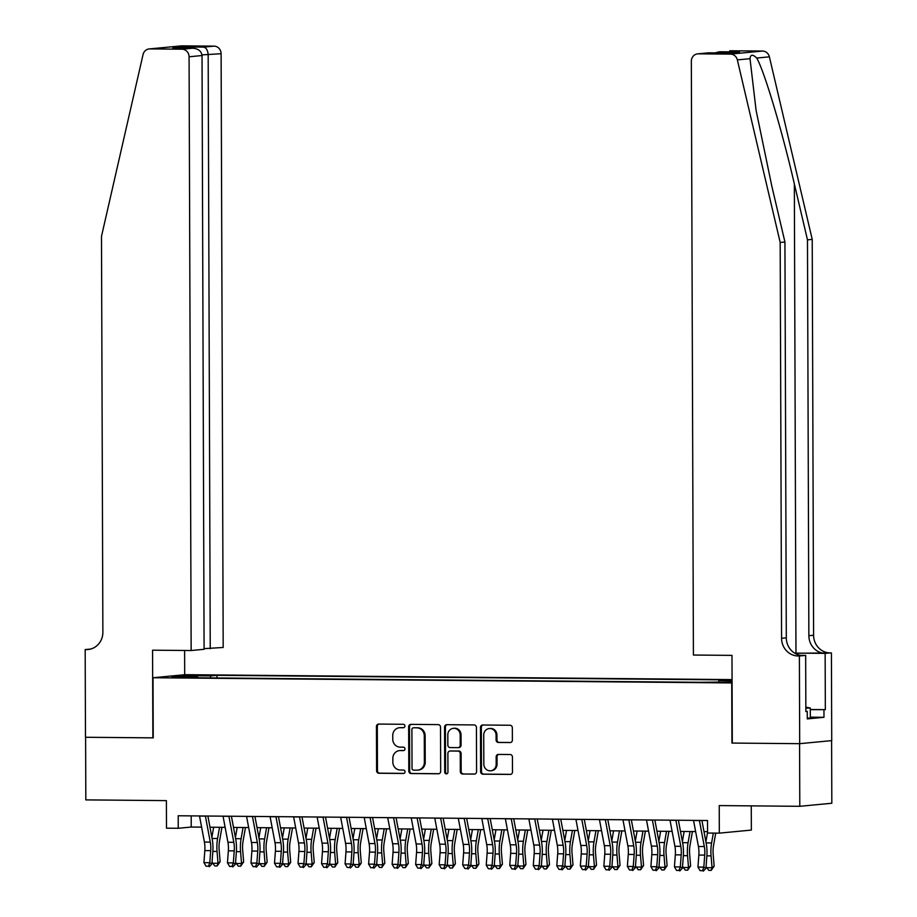 <?xml version="1.0" encoding="UTF-8"?>
<svg xmlns="http://www.w3.org/2000/svg" width="917" height="917" viewBox="0 0 917 917"><rect width="100%" height="100%" fill="white"/><g stroke="black" fill="none" stroke-linecap="round" stroke-linejoin="round"><path stroke-width="1.38" d="M404.901 726.035A1.719 1.616 -95.5 0 0 403.274 724.292L378.744 724.075A2.464 2.304 -95.5 0 0 376.44 726.516L376.6 770.773A2.464 2.304 -95.5 0 0 378.916 773.26L403.446 773.478A1.719 1.616 -95.5 0 0 405.062 771.77A1.719 1.616 -95.5 0 0 403.434 770.039L400.259 770.005A7.875 7.382 -95.5 0 1 392.843 762.073L392.831 758.382A7.875 7.382 -95.5 0 1 400.19 750.576L403.365 750.61A1.719 1.616 -95.5 0 0 404.982 748.902A1.719 1.616 -95.5 0 0 403.354 747.16L400.179 747.137A7.875 7.382 -95.5 0 1 392.763 739.205L392.751 735.514A7.875 7.382 -95.5 0 1 400.11 727.708L403.285 727.743A1.719 1.616 -95.5 0 0 404.901 726.035M510.081 742.587A2.464 2.304 -95.5 0 0 512.374 740.145L512.328 727.731A2.464 2.304 -95.5 0 0 510.012 725.255L482.766 725.003A2.464 2.304 -95.5 0 0 480.462 727.445L480.623 771.713A2.464 2.304 -95.5 0 0 482.938 774.189L510.184 774.429A2.464 2.304 -95.5 0 0 512.488 771.999L512.431 756.995A2.464 2.304 -95.5 0 0 510.116 754.519L498.458 754.416A2.464 2.304 -95.5 0 0 496.154 756.846L496.177 764.285A6.579 6.178 -95.5 0 1 490.629 770.784A6.579 6.178 -95.5 0 1 483.832 764.182L483.729 735.033A6.579 6.178 -95.5 0 1 489.277 728.545A6.579 6.178 -95.5 0 1 496.086 735.147L496.097 740.008A2.464 2.304 -95.5 0 0 498.412 742.483L510.528 742.541M730.402 50.767L729.714 50.802A7.519 7.049 84.5 0 1 730.402 50.767L762.508 51.054A7.519 7.049 84.5 0 1 769.386 56.831L812.221 239.394L813.597 635.229A17.549 16.46 -95.5 0 0 830.126 652.915L831.421 652.927L831.73 740.615L799.693 743.676L731.938 743.068L731.732 682.936L153.024 677.743L153.231 737.876L85.602 737.268L85.82 799.899L166.39 800.621L166.481 828.177L178.242 828.28L178.207 815.763L707.511 820.509L707.557 833.037L719.318 833.14L751.355 830.08L751.264 805.871M731.938 743.068L799.578 743.676L799.796 806.307L719.226 805.584L719.318 833.14M440.515 727.089A2.464 2.304 -95.5 0 0 438.2 724.613L410.954 724.361A2.464 2.304 -95.5 0 0 408.65 726.803L408.81 771.071A2.464 2.304 -95.5 0 0 411.125 773.547L438.372 773.788A2.464 2.304 -95.5 0 0 440.676 771.357L440.515 727.089M446.866 724.682L474.112 724.934A2.464 2.304 -95.5 0 1 476.427 727.41L476.576 771.678A2.464 2.304 -95.5 0 1 474.284 774.108L462.615 774.005A2.464 2.304 -95.5 0 1 460.3 771.529L460.242 753.579A2.464 2.304 -95.5 0 0 457.915 751.092L450.19 751.023A2.464 2.304 -95.5 0 0 447.886 753.465L447.954 772.16A1.719 1.616 -95.5 0 1 446.499 773.856A1.719 1.616 -95.5 0 1 444.722 772.125L444.562 727.124A2.464 2.304 -95.5 0 1 446.866 724.682M831.604 740.627L831.822 803.246L799.796 806.307M193.67 675.565L209.294 675.325L193.67 675.565M732.075 679.6L185.051 674.683L153.024 677.743M718.584 681.835L719.043 680.46L725.106 679.887L216.962 675.325L210.899 675.909L210.245 677.904M719.043 680.46L732.075 680.586M732.087 681.927L699.82 682.305L191.687 677.743L197.74 677.159L171.869 676.929L185.028 675.669L210.899 675.909M178.242 828.28L191.229 827.042L201.614 827.134M209.982 827.214L225.135 827.352M233.503 827.421L248.656 827.558M257.035 827.638L272.189 827.776M280.556 827.845L295.71 827.982M304.077 828.062L319.231 828.189M327.61 828.269L342.763 828.406M351.131 828.475L366.284 828.613M374.652 828.693L389.805 828.83M398.184 828.899L413.338 829.037M421.705 829.117L436.859 829.255M445.226 829.323L460.38 829.461M468.759 829.541L483.912 829.667M492.28 829.747L507.433 829.885M515.801 829.954L530.954 830.091M539.334 830.172L554.487 830.309M562.855 830.378L578.008 830.515M586.376 830.596L601.529 830.722M609.908 830.802L625.062 830.94M633.429 831.008L648.583 831.146M656.95 831.226L672.104 831.364M680.483 831.432L695.636 831.57M704.004 831.65L707.546 831.673M191.195 815.878L191.229 827.042M216.974 677.972L216.962 675.325M197.969 677.801L197.74 677.159M185.819 677.055L185.028 675.669M403.801 727.651L400.981 727.628A7.875 7.382 -95.5 0 0 400.259 727.662L399.388 727.743M399.468 750.61L400.339 750.53A7.875 7.382 -95.5 0 1 401.061 750.496L403.881 750.519M378.985 724.075A2.464 2.304 -95.5 0 0 377.311 726.436L377.46 770.693A2.464 2.304 -95.5 0 0 379.776 773.169L403.961 773.386M411.194 724.361A2.464 2.304 -95.5 0 0 409.521 726.722L409.67 770.979A2.464 2.304 -95.5 0 0 411.997 773.467L438.991 773.707M413.51 727.834A1.719 1.616 -95.5 0 0 411.893 729.531L412.031 768.389A1.719 1.616 -95.5 0 0 413.659 770.131L417.006 770.154A7.875 7.382 -95.5 0 0 424.365 762.348L424.273 735.789A7.875 7.382 -95.5 0 0 416.857 727.857L414.369 727.743A1.719 1.616 -95.5 0 0 414.06 727.777M417.728 770.12L418.588 770.039A7.875 7.382 -95.5 0 0 425.224 762.268L424.365 762.348M414.369 727.743L417.716 727.777A7.875 7.382 -95.5 0 1 425.133 735.709L425.224 762.268M474.903 774.028L462.615 774.005M450.602 750.989A2.464 2.304 -95.5 0 1 451.049 750.943L458.787 751.012A2.464 2.304 -95.5 0 1 461.102 753.499L461.171 771.449A2.464 2.304 -95.5 0 0 463.486 773.925M447.106 724.682A2.464 2.304 -95.5 0 0 445.421 727.043L445.582 772.045A1.719 1.616 -95.5 0 0 446.923 773.753M460.174 734.953A6.579 6.178 -95.5 0 0 453.376 728.339A6.579 6.178 -95.5 0 0 447.817 734.838L447.851 745.108A2.464 2.304 -95.5 0 0 450.178 747.584L457.904 747.653A2.464 2.304 -95.5 0 0 460.208 745.212L460.174 734.953L461.045 734.861A6.579 6.178 -95.5 0 0 454.236 728.258L453.376 728.339M458.775 747.573A2.464 2.304 -95.5 0 0 461.079 745.131L460.208 745.212M461.045 734.861L461.079 745.131M489.277 728.545L490.148 728.453A6.579 6.178 -95.5 0 1 496.945 735.067L496.968 739.927A2.464 2.304 -95.5 0 0 499.284 742.403L510.7 742.506M490.629 770.784L491.501 770.704A6.579 6.178 -95.5 0 0 497.048 764.205L496.177 764.285M498.699 754.416A2.464 2.304 -95.5 0 0 497.025 756.766L497.048 764.205M483.018 725.015A2.464 2.304 -95.5 0 0 481.333 727.364L481.482 771.633A2.464 2.304 -95.5 0 0 483.809 774.108L510.803 774.349M221.937 827.317L219.507 841.233A12.529 4.333 90.5 0 0 219.152 849.864L220.126 861.716L217.157 865.969L214.796 865.946L212.056 862.163M212.148 863.252L218.028 863.31L217.042 851.457A18.798 6.488 -89.5 0 1 217.581 838.505L219.53 827.294M211.884 837.359L213.65 827.249M217.157 865.969L218.028 863.31L220.126 861.716M205.385 816.004A8.769 3.026 90.5 0 0 205.408 816.119L210.291 842.115A12.529 4.333 -89.5 0 1 210.704 850.667L209.81 862.702L211.919 863.894L212.824 851.859A18.798 6.488 90.5 0 0 212.194 839.021L207.884 816.027M199.505 815.947A8.769 3.026 90.5 0 0 199.528 816.073L204.411 842.058A12.529 4.333 -89.5 0 1 204.823 850.621L203.929 862.645L209.81 862.702L208.446 866.244L206.084 866.221L208.446 866.244M209.282 866.714L211.919 863.894M203.929 862.645L206.084 866.221M805.848 707.167L810.284 708.027L810.33 718.045L807.269 718.137M810.284 708.027L805.848 708.165M204.09 648.651L223.186 647.471L221.112 53.713L201.981 54.894M210.245 648.709L208.17 54.951C207.872 50.401 206.371 47.787 203.677 47.122L214.028 46.137L181.921 45.85L149.884 48.91A7.519 7.049 -95.5 0 0 143.052 54.562L101.489 236.368L102.876 632.203A17.549 16.46 84.5 0 1 88.078 649.523A17.549 16.46 84.5 0 1 86.462 649.591L85.178 649.58L85.476 737.268L153.231 737.841M152.875 737.876L152.566 650.187L191.149 650.531L189.074 56.774A7.519 7.049 -95.5 0 0 182.002 49.197L149.884 48.91M85.178 649.58L90.634 649.064M184.695 674.717L184.615 650.474M191.149 650.531L204.09 649.293L202.027 55.536L189.074 56.774M149.196 48.933L181.234 45.884A7.519 7.049 84.5 0 1 181.921 45.85M214.028 46.137A7.519 7.049 84.5 0 1 221.112 53.713M182.002 49.197L192.685 48.211L173.508 48.039M173.164 48.028L192.341 48.211C198.164 48.578 201.396 51.02 202.027 55.536M172.82 48.039L184.157 46.95L186.426 48.154M812.221 239.394L807.476 239.853L808.863 635.687A17.549 16.46 -95.5 0 0 825.392 653.374L795.979 653.11A32.645 1.1 -0.2 0 0 794.581 653.099M807.476 239.853L794.34 183.87C782.018 130.34 764.251 70.93 756.72 58.046C752.674 54.126 750.438 54.332 750.014 58.688L756.078 110.269L771.793 186.025L784.929 242.008L786.305 637.842A17.549 16.46 -95.5 0 0 802.833 655.529L798.099 655.976L799.383 655.987L799.693 743.676M732.293 743.068L731.984 655.38L693.412 655.036L691.338 61.279A7.519 7.049 -95.5 0 1 698.364 53.828L730.482 54.114L762.508 51.054M784.929 242.008L780.184 242.455L781.571 638.289A17.549 16.46 -95.5 0 0 798.099 655.976M750.014 58.688L737.348 59.892L780.184 242.455M810.296 709.517L825.334 709.643L810.296 709.655M805.86 711.363L807.247 711.374L807.269 718.894L823.982 717.3L823.959 709.781M807.247 711.374L805.86 711.512L805.665 655.391L799.383 655.987M831.421 652.927L794.844 653.259M825.334 709.643L825.14 653.534M800.61 655.346L805.665 655.391M737.348 59.892A7.519 7.049 -95.5 0 0 730.482 54.114M823.982 717.3L810.319 717.174M719.111 51.811L715.157 52.899M720.051 51.765L739.583 51.937L728.236 53.014L708.554 52.831L697.677 53.862M245.458 827.535L243.028 841.439A12.529 4.333 90.5 0 0 242.673 850.07L243.658 861.923L240.678 866.175L238.328 866.152L235.577 862.37M235.669 863.47L241.549 863.516L240.563 851.664A18.798 6.488 -89.5 0 1 241.102 838.723L243.062 827.512M235.417 837.576L237.182 827.455M240.678 866.175L241.549 863.516L243.658 861.923M268.979 827.742L266.549 841.657A12.529 4.333 90.5 0 0 266.194 850.288L267.179 862.14L264.199 866.393L261.849 866.37L259.098 862.588M259.19 863.676L265.07 863.734L264.096 851.882A18.798 6.488 -89.5 0 1 264.623 838.929L266.583 827.719M258.938 837.783L260.703 827.673M264.199 866.393L265.07 863.734L267.179 862.14M292.512 827.959L290.081 841.863A12.529 4.333 90.5 0 0 289.726 850.495L290.7 862.347L287.732 866.599L285.37 866.576L282.631 862.794M282.723 863.894L288.603 863.94L287.617 852.088A18.798 6.488 -89.5 0 1 288.156 839.147L290.104 827.936M282.459 838L284.224 827.879M287.732 866.599L288.603 863.94L290.7 862.347M316.033 828.166L313.603 842.081A12.529 4.333 90.5 0 0 313.247 850.712L314.233 862.565L311.253 866.806L308.903 866.794L306.152 863M306.244 864.101L312.124 864.158L311.138 852.306A18.798 6.488 -89.5 0 1 311.677 839.353L313.637 828.143M305.991 838.207L307.757 828.085M311.253 866.806L312.124 864.158L314.233 862.565M228.918 816.21A8.769 3.026 90.5 0 0 228.941 816.336L233.812 842.322A12.529 4.333 -89.5 0 1 234.236 850.884L233.331 862.908L235.451 864.101L236.345 852.076A18.798 6.488 90.5 0 0 235.726 839.238L231.405 816.233M223.037 816.164A8.769 3.026 90.5 0 0 223.06 816.279L227.932 842.264A12.529 4.333 -89.5 0 1 228.356 850.827L227.45 862.863L233.331 862.908L231.967 866.45L229.617 866.427L231.967 866.45M232.815 866.932L235.451 864.101M227.45 862.863L229.617 866.427M252.439 816.428A8.769 3.026 90.5 0 0 252.462 816.543L257.345 842.528A12.529 4.333 -89.5 0 1 257.757 851.091L256.863 863.126L258.972 864.318L259.878 852.283A18.798 6.488 90.5 0 0 259.247 839.445L254.926 816.451M246.558 816.371A8.769 3.026 90.5 0 0 246.581 816.497L251.464 842.482A12.529 4.333 -89.5 0 1 251.877 851.045L250.983 863.069L256.863 863.126L255.488 866.668L253.138 866.645L255.488 866.668M256.336 867.138L258.972 864.318M250.983 863.069L253.138 866.645M275.96 816.634A8.769 3.026 90.5 0 0 275.983 816.76L280.866 842.746A12.529 4.333 -89.5 0 1 281.278 851.308L280.384 863.333L282.493 864.525L283.399 852.489A18.798 6.488 90.5 0 0 282.768 839.651L278.459 816.657M270.079 816.588A8.769 3.026 90.5 0 0 270.102 816.703L274.985 842.689A12.529 4.333 -89.5 0 1 275.398 851.251L274.504 863.287L280.384 863.333L279.02 866.874L276.659 866.852L279.02 866.874M279.857 867.356L282.493 864.525M274.504 863.287L276.659 866.852M299.492 816.852A8.769 3.026 90.5 0 0 299.515 816.967L304.387 842.952A12.529 4.333 -89.5 0 1 304.811 851.515L303.905 863.55L306.026 864.731L306.92 852.707A18.798 6.488 90.5 0 0 306.301 839.869L301.98 816.875M293.612 816.795A8.769 3.026 90.5 0 0 293.635 816.909L298.506 842.906A12.529 4.333 -89.5 0 1 298.931 851.457L298.025 863.493L303.905 863.55L302.541 867.081L300.191 867.069L302.541 867.081M303.389 867.562L306.026 864.731M298.025 863.493L300.191 867.069M339.554 828.372L337.124 842.287A12.529 4.333 90.5 0 0 336.768 850.919L337.754 862.771L334.774 867.024L332.424 867.001L329.673 863.218M329.765 864.307L335.645 864.364L334.671 852.512A18.798 6.488 -89.5 0 1 335.198 839.559L337.158 828.36M329.512 838.413L331.278 828.303M334.774 867.024L335.645 864.364L337.754 862.771M323.013 817.058A8.769 3.026 90.5 0 0 323.036 817.173L327.919 843.17A12.529 4.333 -89.5 0 1 328.332 851.721L327.438 863.757L329.547 864.949L330.452 852.913A18.798 6.488 90.5 0 0 329.822 840.075L325.501 817.081M317.133 817.001A8.769 3.026 90.5 0 0 317.156 817.127L322.039 843.113A12.529 4.333 -89.5 0 1 322.452 851.675L321.558 863.699L327.438 863.757L326.062 867.299L323.712 867.276L326.062 867.299M326.91 867.769L329.547 864.949M321.558 863.699L323.712 867.276M363.086 828.59L360.656 842.494A12.529 4.333 90.5 0 0 360.301 851.136L361.275 862.977L358.306 867.23L355.945 867.207L353.205 863.424M353.297 864.525L359.177 864.571L358.192 852.73A18.798 6.488 -89.5 0 1 358.73 839.777L360.679 828.567M353.034 838.631L354.799 828.509M358.306 867.23L359.177 864.571L361.275 862.977M346.534 817.265A8.769 3.026 90.5 0 0 346.557 817.391L351.44 843.376A12.529 4.333 -89.5 0 1 351.853 851.939L350.959 863.963L353.068 865.155L353.973 853.131A18.798 6.488 90.5 0 0 353.343 840.293L349.033 817.288M340.654 817.219A8.769 3.026 90.5 0 0 340.677 817.334L345.56 843.331A12.529 4.333 -89.5 0 1 345.973 851.882L345.079 863.917L350.959 863.963L349.595 867.505L347.234 867.482L349.595 867.505M350.432 867.986L353.068 865.155M345.079 863.917L347.234 867.482M386.607 828.796L384.177 842.712A12.529 4.333 90.5 0 0 383.822 851.343L384.808 863.195L381.827 867.448L379.478 867.425L376.727 863.642M376.818 864.731L382.698 864.788L381.713 852.936A18.798 6.488 -89.5 0 1 382.251 839.983L384.212 828.773M376.566 838.837L378.331 828.727M381.827 867.448L382.698 864.788L384.808 863.195M370.067 817.483A8.769 3.026 90.5 0 0 370.09 817.597L374.961 843.594A12.529 4.333 -89.5 0 1 375.385 852.145L374.48 864.181L376.6 865.373L377.495 853.337A18.798 6.488 90.5 0 0 376.876 840.499L372.554 817.506M364.187 817.425A8.769 3.026 90.5 0 0 364.209 817.551L369.081 843.537A12.529 4.333 -89.5 0 1 369.505 852.099L368.6 864.123L374.48 864.181L373.116 867.723L370.766 867.7L373.116 867.723M373.964 868.193L376.6 865.373M368.6 864.123L370.766 867.7M410.128 829.014L407.698 842.918A12.529 4.333 90.5 0 0 407.343 851.549L408.329 863.401L405.348 867.654L402.999 867.631L400.248 863.848M400.339 864.949L406.22 864.995L405.245 853.142A18.798 6.488 -89.5 0 1 405.772 840.201L407.733 828.991M400.087 839.055L401.852 828.934M405.348 867.654L406.22 864.995L408.329 863.401M393.588 817.689A8.769 3.026 90.5 0 0 393.611 817.815L398.494 843.8A12.529 4.333 -89.5 0 1 398.906 852.363L398.012 864.387L400.121 865.579L401.027 853.555A18.798 6.488 90.5 0 0 400.397 840.706L396.075 817.712M387.708 817.643A8.769 3.026 90.5 0 0 387.731 817.758L392.614 843.743A12.529 4.333 -89.5 0 1 393.026 852.306L392.132 864.341L398.012 864.387L396.637 867.929L394.287 867.906L396.637 867.929M397.485 868.41L400.121 865.579M392.132 864.341L394.287 867.906M433.661 829.22L431.231 843.136A12.529 4.333 90.5 0 0 430.875 851.767L431.85 863.619L428.881 867.86L426.52 867.849L423.78 864.066M423.872 865.155L429.752 865.212L428.766 853.36A18.798 6.488 -89.5 0 1 429.305 840.408L431.254 829.197M423.608 839.261L425.373 829.151M428.881 867.86L429.752 865.212L431.85 863.619M417.109 817.907A8.769 3.026 90.5 0 0 417.132 818.021L422.015 844.007A12.529 4.333 -89.5 0 1 422.428 852.569L421.533 864.605L423.643 865.786L424.548 853.761A18.798 6.488 90.5 0 0 423.918 840.923L419.608 817.93M411.229 817.849A8.769 3.026 90.5 0 0 411.252 817.975L416.135 843.961A12.529 4.333 -89.5 0 1 416.547 852.512L415.653 864.548L421.533 864.605L420.169 868.135L417.808 868.124L420.169 868.135M421.006 868.617L423.643 865.786M415.653 864.548L417.808 868.124M457.182 829.427L454.752 843.342A12.529 4.333 90.5 0 0 454.396 851.973L455.382 863.825L452.402 868.078L450.052 868.055L447.301 864.273M447.393 865.361L453.273 865.419L452.287 853.567A18.798 6.488 -89.5 0 1 452.826 840.614L454.786 829.415M447.141 839.468L448.906 829.358M452.402 868.078L453.273 865.419L455.382 863.825M440.641 818.113A8.769 3.026 90.5 0 0 440.664 818.239L445.536 844.225A12.529 4.333 -89.5 0 1 445.96 852.787L445.054 864.811L447.175 866.003L448.069 853.968A18.798 6.488 90.5 0 0 447.45 841.13L443.129 818.136M434.761 818.056A8.769 3.026 90.5 0 0 434.784 818.182L439.656 844.167A12.529 4.333 -89.5 0 1 440.08 852.73L439.174 864.754L445.054 864.811L443.69 868.353L441.341 868.33L443.69 868.353M444.539 868.823L447.175 866.003M439.174 864.754L441.341 868.33M480.703 829.644L478.273 843.548A12.529 4.333 90.5 0 0 477.917 852.191L478.903 864.032L475.923 868.284L473.573 868.261L470.822 864.479M470.914 865.579L476.794 865.625L475.82 853.784A18.798 6.488 -89.5 0 1 476.347 840.832L478.307 829.621M470.662 839.685L472.427 829.564M475.923 868.284L476.794 865.625L478.903 864.032M464.162 818.319A8.769 3.026 90.5 0 0 464.185 818.445L469.068 844.431A12.529 4.333 -89.5 0 1 469.481 852.993L468.587 865.018L470.696 866.21L471.602 854.186A18.798 6.488 90.5 0 0 470.971 841.347L466.65 818.342M458.282 818.273A8.769 3.026 90.5 0 0 458.305 818.388L463.188 844.385A12.529 4.333 -89.5 0 1 463.601 852.936L462.707 864.972L468.587 865.018L467.212 868.559L464.862 868.537L467.212 868.559M468.06 869.041L470.696 866.21M462.707 864.972L464.862 868.537M504.235 829.851L501.805 843.766A12.529 4.333 90.5 0 0 501.45 852.397L502.424 864.25L499.456 868.502L497.094 868.479L494.355 864.697M494.446 865.786L500.327 865.843L499.341 853.991A18.798 6.488 -89.5 0 1 499.88 841.038L501.828 829.828M494.183 839.892L495.948 829.782M499.456 868.502L500.327 865.843L502.424 864.25M487.684 818.537A8.769 3.026 90.5 0 0 487.706 818.652L492.589 844.649A12.529 4.333 -89.5 0 1 493.002 853.2L492.108 865.235L494.217 866.427L495.123 854.392A18.798 6.488 90.5 0 0 494.492 841.554L490.182 818.56M481.803 818.48A8.769 3.026 90.5 0 0 481.826 818.606L486.709 844.591A12.529 4.333 -89.5 0 1 487.122 853.154L486.228 865.178L492.108 865.235L490.744 868.777L488.383 868.754L490.744 868.777M491.581 869.247L494.217 866.427M486.228 865.178L488.383 868.754M527.756 830.068L525.326 843.972A12.529 4.333 90.5 0 0 524.971 852.604L525.957 864.456L522.977 868.708L520.627 868.686L517.876 864.903M517.967 866.003L523.848 866.049L522.862 854.197A18.798 6.488 -89.5 0 1 523.401 841.256L525.361 830.045M517.715 840.11L519.481 829.988M522.977 868.708L523.848 866.049L525.957 864.456M511.216 818.743A8.769 3.026 90.5 0 0 511.239 818.87L516.111 844.855A12.529 4.333 -89.5 0 1 516.535 853.418L515.629 865.442L517.75 866.634L518.644 854.61A18.798 6.488 90.5 0 0 518.025 841.772L513.703 818.766M505.336 818.698A8.769 3.026 90.5 0 0 505.359 818.812L510.23 844.798A12.529 4.333 -89.5 0 1 510.654 853.36L509.749 865.396L515.629 865.442L514.265 868.984L511.915 868.961L514.265 868.984M515.113 869.465L517.75 866.634M509.749 865.396L511.915 868.961M551.277 830.275L548.847 844.19A12.529 4.333 90.5 0 0 548.492 852.821L549.478 864.674L546.498 868.926L544.148 868.903L541.397 865.121M541.488 866.21L547.369 866.267L546.394 854.415A18.798 6.488 -89.5 0 1 546.922 841.462L548.882 830.252M541.236 840.316L543.002 830.206M546.498 868.926L547.369 866.267L549.478 864.674M534.737 818.961A8.769 3.026 90.5 0 0 534.76 819.076L539.643 845.061A12.529 4.333 -89.5 0 1 540.056 853.624L539.162 865.659L541.271 866.852L542.176 854.816A18.798 6.488 90.5 0 0 541.546 841.978L537.224 818.984M528.857 818.904A8.769 3.026 90.5 0 0 528.88 819.03L533.763 845.016A12.529 4.333 -89.5 0 1 534.175 853.578L533.281 865.602L539.162 865.659L537.786 869.201L535.436 869.178L537.786 869.201M538.634 869.671L541.271 866.852M533.281 865.602L535.436 869.178M574.81 830.493L572.38 844.397A12.529 4.333 90.5 0 0 572.025 853.028L572.999 864.88L570.03 869.133L567.669 869.11L564.929 865.327M565.021 866.427L570.901 866.473L569.915 854.621A18.798 6.488 -89.5 0 1 570.454 841.68L572.403 830.47M564.757 840.534L566.523 830.412M570.03 869.133L570.901 866.473L572.999 864.88M558.258 819.168A8.769 3.026 90.5 0 0 558.281 819.294L563.164 845.279A12.529 4.333 -89.5 0 1 563.577 853.842L562.683 865.866L564.792 867.058L565.697 855.022A18.798 6.488 90.5 0 0 565.067 842.184L560.757 819.19M552.378 819.122A8.769 3.026 90.5 0 0 552.401 819.236L557.284 845.222A12.529 4.333 -89.5 0 1 557.696 853.784L556.802 865.808L562.683 865.866L561.319 869.408L558.957 869.385L561.319 869.408M562.155 869.889L564.792 867.058M556.802 865.808L558.957 869.385M598.331 830.699L595.901 844.614A12.529 4.333 90.5 0 0 595.546 853.246L596.531 865.098L593.551 869.339L591.201 869.327L588.45 865.533M588.542 866.634L594.422 866.691L593.437 854.839A18.798 6.488 -89.5 0 1 593.975 841.886L595.935 830.676M588.29 840.74L590.055 830.619M593.551 869.339L594.422 866.691L596.531 865.098M581.791 819.385A8.769 3.026 90.5 0 0 581.814 819.5L586.685 845.485A12.529 4.333 -89.5 0 1 587.109 854.048L586.204 866.084L588.324 867.264L589.218 855.24A18.798 6.488 90.5 0 0 588.599 842.402L584.278 819.397M575.91 819.328A8.769 3.026 90.5 0 0 575.933 819.443L580.805 845.44A12.529 4.333 -89.5 0 1 581.229 853.991L580.323 866.026L586.204 866.084L584.84 869.614L582.49 869.603L584.84 869.614M585.688 870.095L588.324 867.264M580.323 866.026L582.49 869.603M621.852 830.905L619.422 844.821A12.529 4.333 90.5 0 0 619.067 853.452L620.052 865.304L617.072 869.557L614.722 869.534L611.971 865.751M612.063 866.84L617.943 866.897L616.969 855.045A18.798 6.488 -89.5 0 1 617.496 842.093L619.456 830.882M611.811 840.946L613.576 830.836M617.072 869.557L617.943 866.897L620.052 865.304M605.312 819.592A8.769 3.026 90.5 0 0 605.335 819.706L610.218 845.703A12.529 4.333 -89.5 0 1 610.63 854.254L609.736 866.29L611.845 867.482L612.751 855.446A18.798 6.488 90.5 0 0 612.12 842.608L607.799 819.615M599.431 819.534A8.769 3.026 90.5 0 0 599.454 819.66L604.337 845.646A12.529 4.333 -89.5 0 1 604.75 854.208L603.856 866.233L609.736 866.29L608.361 869.832L606.011 869.809L608.361 869.832M609.209 870.302L611.845 867.482M603.856 866.233L606.011 869.809M645.385 831.123L642.955 845.027A12.529 4.333 90.5 0 0 642.599 853.67L643.574 865.51L640.605 869.763L638.243 869.74L635.504 865.957M635.596 867.058L641.476 867.104L640.49 855.263A18.798 6.488 -89.5 0 1 641.029 842.31L642.977 831.1M635.332 841.164L637.097 831.043M640.605 869.763L641.476 867.104L643.574 865.51M628.833 819.798A8.769 3.026 90.5 0 0 628.856 819.924L633.739 845.91A12.529 4.333 -89.5 0 1 634.151 854.472L633.257 866.496L635.366 867.688L636.272 855.664A18.798 6.488 90.5 0 0 635.641 842.826L631.332 819.821M622.952 819.752A8.769 3.026 90.5 0 0 622.975 819.867L627.858 845.864A12.529 4.333 -89.5 0 1 628.271 854.415L627.377 866.45L633.257 866.496L631.893 870.038L629.532 870.015L631.893 870.038M632.73 870.52L635.366 867.688M627.377 866.45L629.532 870.015M668.906 831.329L666.476 845.245A12.529 4.333 90.5 0 0 666.12 853.876L667.106 865.728L664.126 869.981L661.776 869.958L659.025 866.175M659.117 867.264L664.997 867.322L664.011 855.469A18.798 6.488 -89.5 0 1 664.55 842.517L666.51 831.306M658.864 841.37L660.63 831.261M664.126 869.981L664.997 867.322L667.106 865.728M652.365 820.016A8.769 3.026 90.5 0 0 652.388 820.13L657.26 846.127A12.529 4.333 -89.5 0 1 657.684 854.678L656.778 866.714L658.899 867.906L659.793 855.87A18.798 6.488 90.5 0 0 659.174 843.032L654.853 820.039M646.485 819.958A8.769 3.026 90.5 0 0 646.508 820.085L651.379 846.07A12.529 4.333 -89.5 0 1 651.804 854.633L650.898 866.657L656.778 866.714L655.414 870.256L653.064 870.233L655.414 870.256M656.263 870.726L658.899 867.906M650.898 866.657L653.064 870.233M692.427 831.547L689.997 845.451A12.529 4.333 90.5 0 0 689.641 854.082L690.627 865.935L687.647 870.187L685.297 870.164L682.546 866.382M682.638 867.482L688.518 867.528L687.544 855.676A18.798 6.488 -89.5 0 1 688.071 842.734L690.031 831.524M682.386 841.588L684.151 831.467M687.647 870.187L688.518 867.528L690.627 865.935M675.886 820.222A8.769 3.026 90.5 0 0 675.909 820.348L680.792 846.334A12.529 4.333 -89.5 0 1 681.205 854.896L680.311 866.92L682.42 868.112L683.325 856.077A18.798 6.488 90.5 0 0 682.695 843.239L678.374 820.245M670.006 820.176A8.769 3.026 90.5 0 0 670.029 820.291L674.912 846.276A12.529 4.333 -89.5 0 1 675.325 854.839L674.431 866.874L680.311 866.92L678.935 870.462L676.586 870.439L678.935 870.462M679.784 870.944L682.42 868.112M674.431 866.874L676.586 870.439M715.718 833.106L713.529 845.669A12.529 4.333 90.5 0 0 713.174 854.3L714.148 866.152L711.179 870.393L708.818 870.382L706.079 866.599M706.17 867.688L712.051 867.746L711.065 855.893A18.798 6.488 -89.5 0 1 711.603 842.941L713.323 833.083M705.907 841.795L707.557 832.372M711.179 870.393L712.051 867.746L714.148 866.152M699.407 820.44A8.769 3.026 90.5 0 0 699.43 820.555L704.313 846.54A12.529 4.333 -89.5 0 1 704.726 855.102L703.832 867.138L705.941 868.319L706.847 856.295A18.798 6.488 90.5 0 0 706.216 843.457L701.906 820.463M693.527 820.383A8.769 3.026 90.5 0 0 693.55 820.509L698.433 846.494A12.529 4.333 -89.5 0 1 698.846 855.045L697.952 867.081L703.832 867.138L702.468 870.669L700.107 870.657L702.468 870.669M703.305 871.15L705.941 868.319M697.952 867.081L700.107 870.657M400.981 727.628L400.11 727.708M401.061 750.496L400.19 750.576M379.776 773.169L378.916 773.26M377.46 770.693L376.6 770.773M377.311 726.436L376.44 726.516M411.997 773.467L411.125 773.547M409.67 770.979L408.81 771.071M409.521 726.722L408.65 726.803M425.133 735.709L424.273 735.789M417.716 727.777L416.857 727.857M461.171 771.449L460.3 771.529M461.102 753.499L460.242 753.579M458.787 751.012L457.915 751.092M451.049 750.943L450.19 751.023M445.582 772.045L444.722 772.125M445.421 727.043L444.562 727.124M499.284 742.403L498.412 742.483M496.968 739.927L496.097 740.008M496.945 735.067L496.086 735.147M497.025 756.766L496.154 756.846M483.809 774.108L482.938 774.189M481.482 771.633L480.623 771.713M481.333 727.364L480.462 727.445M212.859 851.423L217.042 851.457M212.091 838.459L217.581 838.505M210.291 842.115L204.411 842.058M210.704 850.667L204.823 850.621M205.408 816.119L199.528 816.073M184.157 46.95L203.677 47.122M89.66 649.282L86.462 649.591M794.34 183.87L795.979 653.11M786.305 637.842L781.571 638.289M808.863 635.687L813.597 635.229M739.583 51.937L728.236 53.014M708.715 52.842L698.364 53.828M769.386 56.831L756.72 58.046M825.392 653.374L830.126 652.915M236.38 851.629L240.563 851.664M235.623 838.665L241.102 838.723M259.901 851.847L264.096 851.882M259.144 838.883L264.623 838.929M283.433 852.053L287.617 852.088M282.665 839.089L288.156 839.147M306.954 852.26L311.138 852.306M306.198 839.307L311.677 839.353M233.812 842.322L227.932 842.264M234.236 850.884L228.356 850.827M228.941 816.336L223.06 816.279M257.345 842.528L251.464 842.482M257.757 851.091L251.877 851.045M252.462 816.543L246.581 816.497M280.866 842.746L274.985 842.689M281.278 851.308L275.398 851.251M275.983 816.76L270.102 816.703M304.387 842.952L298.506 842.906M304.811 851.515L298.931 851.457M299.515 816.967L293.635 816.909M330.475 852.478L334.671 852.512M329.719 839.514L335.198 839.559M327.919 843.17L322.039 843.113M328.332 851.721L322.452 851.675M323.036 817.173L317.156 817.127M354.008 852.684L358.192 852.73M353.24 839.731L358.73 839.777M351.44 843.376L345.56 843.331M351.853 851.939L345.973 851.882M346.557 817.391L340.677 817.334M377.529 852.902L381.713 852.936M376.772 839.938L382.251 839.983M374.961 843.594L369.081 843.537M375.385 852.145L369.505 852.099M370.09 817.597L364.209 817.551M401.05 853.108L405.245 853.142M400.293 840.144L405.772 840.201M398.494 843.8L392.614 843.743M398.906 852.363L393.026 852.306M393.611 817.815L387.731 817.758M424.582 853.314L428.766 853.36M423.814 840.362L429.305 840.408M422.015 844.007L416.135 843.961M422.428 852.569L416.547 852.512M417.132 818.021L411.252 817.975M448.104 853.532L452.287 853.567M447.347 840.568L452.826 840.614M445.536 844.225L439.656 844.167M445.96 852.787L440.08 852.73M440.664 818.239L434.784 818.182M471.625 853.738L475.82 853.784M470.868 840.786L476.347 840.832M469.068 844.431L463.188 844.385M469.481 852.993L463.601 852.936M464.185 818.445L458.305 818.388M495.157 853.956L499.341 853.991M494.389 840.992L499.88 841.038M492.589 844.649L486.709 844.591M493.002 853.2L487.122 853.154M487.706 818.652L481.826 818.606M518.678 854.163L522.862 854.197M517.922 841.198L523.401 841.256M516.111 844.855L510.23 844.798M516.535 853.418L510.654 853.36M511.239 818.87L505.359 818.812M542.199 854.38L546.394 854.415M541.443 841.416L546.922 841.462M539.643 845.061L533.763 845.016M540.056 853.624L534.175 853.578M534.76 819.076L528.88 819.03M565.732 854.587L569.915 854.621M564.964 841.623L570.454 841.68M563.164 845.279L557.284 845.222M563.577 853.842L557.696 853.784M558.281 819.294L552.401 819.236M589.253 854.793L593.437 854.839M588.496 841.84L593.975 841.886M586.685 845.485L580.805 845.44M587.109 854.048L581.229 853.991M581.814 819.5L575.933 819.443M612.774 855.011L616.969 855.045M612.017 842.047L617.496 842.093M610.218 845.703L604.337 845.646M610.63 854.254L604.75 854.208M605.335 819.706L599.454 819.66M636.306 855.217L640.49 855.263M635.538 842.264L641.029 842.31M633.739 845.91L627.858 845.864M634.151 854.472L628.271 854.415M628.856 819.924L622.975 819.867M659.827 855.435L664.011 855.469M659.071 842.471L664.55 842.517M657.26 846.127L651.379 846.07M657.684 854.678L651.804 854.633M652.388 820.13L646.508 820.085M683.348 855.641L687.544 855.676M682.592 842.677L688.071 842.734M680.792 846.334L674.912 846.276M681.205 854.896L675.325 854.839M675.909 820.348L670.029 820.291M706.881 855.848L711.065 855.893M706.113 842.895L711.603 842.941M704.313 846.54L698.433 846.494M704.726 855.102L698.846 855.045M699.43 820.555L693.55 820.509M414.209 727.754L413.349 727.834M450.82 750.954L449.96 751.034M459.004 747.561L458.133 747.642M708.554 52.831L728.075 53.014"/></g></svg>
